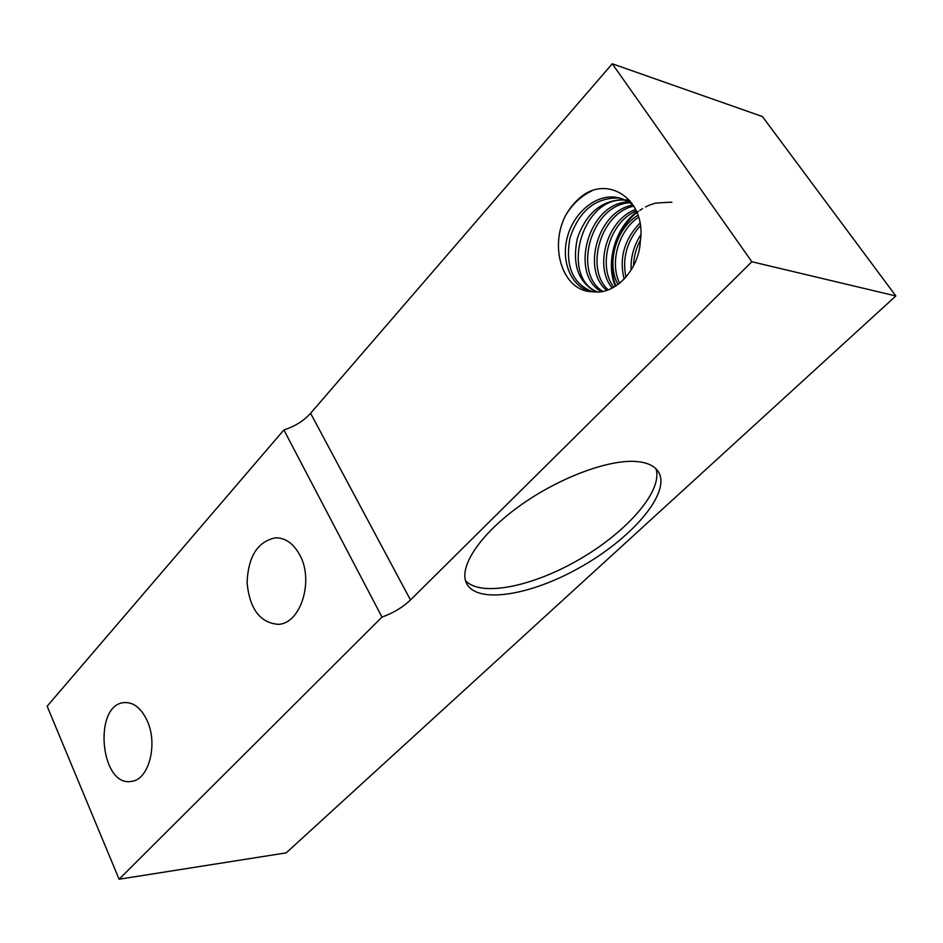 <?xml version="1.0" encoding="UTF-8"?>
<svg xmlns="http://www.w3.org/2000/svg" width="943" height="943" viewBox="0 0 943 943"><rect width="100%" height="100%" fill="white"/><g stroke="black" fill="none" stroke-linecap="round" stroke-linejoin="round"><path stroke-width="1.41" d="M615.319 286.342C605.359 262.92 614.93 228.065 636.82 211.81M615.885 285.977C606.078 262.248 616.18 227.18 638.47 211.338M639.837 210.36L642.525 208.615M645.507 206.953L646.757 206.328M647.464 205.998L649.432 205.138M649.916 204.949L655.09 203.264M655.55 203.146L670.367 202.191M670.768 202.238L671.899 202.415M608.235 289.855C584.731 269.215 600.314 213.059 633.873 206.081C628.828 201.331 623.028 198.419 616.486 197.346C595.245 193.822 572.448 213.872 566.861 239.145C560.955 264.37 573.144 289.183 592.64 291.717C562.735 291.8 548.743 246.96 565.871 214.921C572.672 203.877 581.312 195.885 591.791 190.934M565.871 214.921C570.833 206.305 577.033 199.421 584.495 194.282C611.995 176.482 646.497 202.321 640.321 241.408C639 269.698 615.296 294.77 593.807 291.858L592.64 291.717M640.898 234.654C633.743 245.663 630.513 257.463 631.173 270.028M640.073 222.913C624.266 239.439 618.962 258.182 624.136 279.128M638.105 215.181C615.826 228.418 606.184 263.84 617.995 284.527M635.712 209.405C606.75 219.813 593.878 266.834 612.255 288.087M632.788 205.091C597.744 210.819 581.383 270.276 606.75 290.373M628.627 201.967C588.349 202.321 569.018 274.425 601.422 291.646M629.995 200.718L626.128 199.845M624.172 199.598C601.846 200.022 586.24 212.953 577.364 238.39C571.965 264.5 578.248 282.358 596.224 292M633.519 265.891C633.767 256.826 636.101 248.162 640.521 239.887M625.928 277.171C622.074 258.146 626.918 240.936 640.462 225.53M619.622 283.277C609.496 263.062 618.302 230.658 638.706 217.067M613.787 287.261C597.261 265.973 609.213 222.23 636.384 210.831M602.86 291.387C572.401 273.258 590.907 204.69 629.794 202.745M592.558 291.705C572.542 283.796 565.01 265.867 569.973 237.942C579.12 210.702 595.505 197.393 619.138 198.03L631.822 203.028M597.638 291.988C559.918 277.808 581.548 195.755 625.433 200.175M628.733 200.529L630.03 200.776M762.415 116.555L895.85 295.972L751.854 261.741L612.266 63.782L762.415 116.555M612.266 63.782L310.589 413.293C303.646 420.955 294.746 426.507 283.878 429.937L47.15 706.213L119.089 879.218L286.212 852.861L895.85 295.972M299.874 555.168C314.231 581.041 300.452 623.995 278.209 624.325C260.103 622.84 249.73 609.037 247.09 582.915C248.115 556.57 257.58 541.541 275.497 537.816C285.446 537.758 293.579 543.545 299.874 555.168M147.073 720.499C158.259 743.944 148.876 779.967 131.525 781.37C100.288 787.605 92.768 704.515 124.217 702.606C133.493 702.052 141.108 708.016 147.073 720.499M283.878 429.937L381.986 617.087L119.089 879.218M751.854 261.741L410.488 599.96C402.767 607.327 393.266 613.033 381.986 617.087M636.537 461.528C648.501 462.589 656.128 466.632 659.393 473.645C669.282 495.523 629.995 539.655 579.426 567.757C528.999 596.212 475.237 604.416 466.113 582.397C459.135 566.071 480.506 533.997 519.534 505.99C558.456 477.948 608.636 459.135 636.537 461.528M655.927 468.73C663.271 490.608 627.319 531.557 580.098 558.963C532.995 586.605 480.836 597.367 465.5 580.617M310.589 413.293L410.488 599.96M616.533 197.358L619.127 198.03M275.497 537.816L277.926 537.864M124.217 702.606L125.631 702.511M659.393 473.645L657.094 469.991"/></g></svg>
